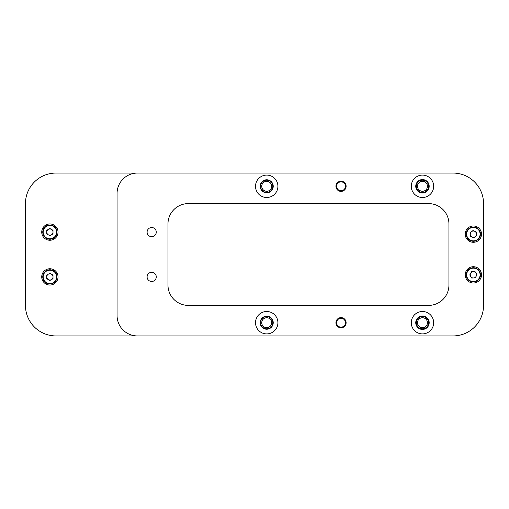 <?xml version="1.0" encoding="UTF-8"?>
<svg xmlns="http://www.w3.org/2000/svg" width="509" height="509" viewBox="0 0 509 509"><rect width="100%" height="100%" fill="white"/><g stroke="black" fill="none" stroke-linecap="round" stroke-linejoin="round"><path stroke-width="0.76" d="M341.03 181.204A5.09 5.09 0 0 1 345.439 188.839A5.09 5.09 0 0 1 336.621 188.839A5.09 5.09 0 0 1 341.03 181.204M341.03 317.616A5.09 5.09 0 0 1 345.439 325.251A5.09 5.09 0 0 1 336.621 325.251A5.09 5.09 0 0 1 341.03 317.616M147.101 276.896A4.581 4.581 0 0 1 153.972 272.926A4.581 4.581 0 0 1 153.972 280.866A4.581 4.581 0 0 1 147.101 276.896M147.101 232.104A4.581 4.581 0 0 1 153.972 228.134A4.581 4.581 0 0 1 153.972 236.074A4.581 4.581 0 0 1 147.101 232.104M481.514 274.86A8.144 8.144 0 0 0 469.298 267.804A8.144 8.144 0 0 0 469.298 281.916A8.144 8.144 0 0 0 481.514 274.86M481.514 234.14A8.144 8.144 0 0 0 469.298 227.084A8.144 8.144 0 0 0 469.298 241.196A8.144 8.144 0 0 0 481.514 234.14M277.914 186.294A11.198 11.198 0 0 0 261.117 176.598A11.198 11.198 0 0 0 261.117 195.99A11.198 11.198 0 0 0 277.914 186.294M277.914 322.706A11.198 11.198 0 0 0 261.117 313.01A11.198 11.198 0 0 0 261.117 332.402A11.198 11.198 0 0 0 277.914 322.706M433.668 186.294A11.198 11.198 0 0 0 416.871 176.598A11.198 11.198 0 0 0 416.871 195.99A11.198 11.198 0 0 0 433.668 186.294M453.01 173.06L137.43 173.06A20.36 20.36 0 0 0 117.07 193.42L117.07 315.58A20.36 20.36 0 0 0 137.43 335.94L453.01 335.94A30.54 30.54 0 0 0 483.55 305.4L483.55 203.6A30.54 30.54 0 0 0 453.01 173.06M428.578 203.6L188.33 203.6A20.36 20.36 0 0 0 167.97 223.96L167.97 285.04A20.36 20.36 0 0 0 188.33 305.4L428.578 305.4A20.36 20.36 0 0 0 448.938 285.04L448.938 223.96A20.36 20.36 0 0 0 428.578 203.6M433.668 322.706A11.198 11.198 0 0 0 416.871 313.01A11.198 11.198 0 0 0 416.871 332.402A11.198 11.198 0 0 0 433.668 322.706M137.43 173.06L55.99 173.06A30.54 30.54 0 0 0 25.45 203.6L25.45 305.4A30.54 30.54 0 0 0 55.99 335.94L137.43 335.94M58.026 232.104A8.144 8.144 0 0 0 45.81 225.048A8.144 8.144 0 0 0 45.81 239.16A8.144 8.144 0 0 0 58.026 232.104M58.026 276.896A8.144 8.144 0 0 0 45.81 269.84A8.144 8.144 0 0 0 45.81 283.952A8.144 8.144 0 0 0 58.026 276.896M429.189 322.706A6.719 6.719 0 0 0 419.111 316.884A6.719 6.719 0 0 0 419.111 328.528A6.719 6.719 0 0 0 429.189 322.706M429.189 186.294A6.719 6.719 0 0 0 419.111 180.472A6.719 6.719 0 0 0 419.111 192.116A6.719 6.719 0 0 0 429.189 186.294M273.231 322.706A6.515 6.515 0 0 0 263.458 317.062A6.515 6.515 0 0 0 263.458 328.35A6.515 6.515 0 0 0 273.231 322.706M273.231 186.294A6.515 6.515 0 0 0 263.458 180.65A6.515 6.515 0 0 0 263.458 191.938A6.515 6.515 0 0 0 273.231 186.294M261.734 186.294A4.982 4.982 0 0 1 269.204 181.98A4.982 4.982 0 0 1 269.204 190.608A4.982 4.982 0 0 1 261.734 186.294M266.716 181.312A4.982 4.982 0 0 1 271.03 188.782A4.982 4.982 0 0 1 262.402 188.782A4.982 4.982 0 0 1 266.716 181.312M266.716 180.186A6.108 6.108 0 0 1 272.003 189.348A6.108 6.108 0 0 1 261.429 189.348A6.108 6.108 0 0 1 266.716 180.186M417.488 186.294A4.982 4.982 0 0 1 424.958 181.98A4.982 4.982 0 0 1 424.958 190.608A4.982 4.982 0 0 1 417.488 186.294M422.47 181.312A4.982 4.982 0 0 1 426.784 188.782A4.982 4.982 0 0 1 418.156 188.782A4.982 4.982 0 0 1 422.47 181.312M422.47 180.186A6.108 6.108 0 0 1 427.757 189.348A6.108 6.108 0 0 1 417.183 189.348A6.108 6.108 0 0 1 422.47 180.186M416.368 322.509A6.108 6.108 0 0 1 422.667 316.604A6.108 6.108 0 0 1 428.572 322.903A6.108 6.108 0 0 1 422.273 328.808A6.108 6.108 0 0 1 416.368 322.509M422.635 317.731A4.982 4.982 0 0 1 426.701 325.334A4.982 4.982 0 0 1 418.08 325.054A4.982 4.982 0 0 1 422.635 317.731M422.667 316.604A6.108 6.108 0 0 1 427.655 325.932A6.108 6.108 0 0 1 417.081 325.582A6.108 6.108 0 0 1 422.667 316.604M260.608 322.7A6.108 6.108 0 0 1 266.722 316.598A6.108 6.108 0 0 1 272.003 325.766A6.108 6.108 0 0 1 261.422 325.754A6.108 6.108 0 0 1 266.722 316.598M261.734 322.7A4.982 4.982 0 0 1 269.21 318.399A4.982 4.982 0 0 1 269.197 327.02A4.982 4.982 0 0 1 261.734 322.7M266.722 317.724A4.982 4.982 0 0 1 271.023 325.2A4.982 4.982 0 0 1 262.402 325.187A4.982 4.982 0 0 1 266.722 317.724M337.022 325.843A5.09 5.09 0 0 1 337.893 318.698A5.09 5.09 0 0 1 345.038 319.569A5.09 5.09 0 0 1 344.167 326.714A5.09 5.09 0 0 1 337.022 325.843M343.766 326.199A4.435 4.435 0 0 1 336.64 323.33A4.435 4.435 0 0 1 342.684 318.589A4.435 4.435 0 0 1 343.766 326.199M337.022 189.431A5.09 5.09 0 0 1 337.893 182.286A5.09 5.09 0 0 1 345.038 183.157A5.09 5.09 0 0 1 344.167 190.302A5.09 5.09 0 0 1 337.022 189.431M343.766 189.787A4.435 4.435 0 0 1 336.64 186.918A4.435 4.435 0 0 1 342.684 182.177A4.435 4.435 0 0 1 343.766 189.787M473.046 230.545L476.322 232.059L476.647 235.654L473.694 237.735L470.418 236.221L470.093 232.626L473.046 230.545M480.464 233.491A7.126 7.126 0 0 1 470.38 240.611A7.126 7.126 0 0 1 469.26 228.318A7.126 7.126 0 0 1 480.464 233.491A7.126 7.126 0 0 1 470.38 240.611A7.126 7.126 0 0 1 469.26 228.318A7.126 7.126 0 0 1 480.464 233.491M470.259 234.426A3.124 3.124 0 0 0 475.171 236.691A3.124 3.124 0 0 0 474.681 231.302A3.124 3.124 0 0 0 470.259 234.426M471.474 271.787L475.082 271.685L476.978 274.758L475.266 277.933L471.658 278.035L469.762 274.962L471.474 271.787M479.433 271.119A7.126 7.126 0 0 1 473.574 281.986A7.126 7.126 0 0 1 467.097 271.475A7.126 7.126 0 0 1 479.433 271.119A7.126 7.126 0 0 1 473.574 281.986A7.126 7.126 0 0 1 467.097 271.475A7.126 7.126 0 0 1 479.433 271.119M470.71 276.502A3.124 3.124 0 0 0 476.119 276.342A3.124 3.124 0 0 0 473.281 271.736A3.124 3.124 0 0 0 470.71 276.502M49.882 228.496L53.006 230.297L53.006 233.911L49.882 235.712L46.758 233.911L46.758 230.297L49.882 228.496M57.008 232.104A7.126 7.126 0 0 1 46.319 238.276A7.126 7.126 0 0 1 46.319 225.932A7.126 7.126 0 0 1 57.008 232.104A7.126 7.126 0 0 1 46.319 238.276A7.126 7.126 0 0 1 46.319 225.932A7.126 7.126 0 0 1 57.008 232.104M46.758 232.104A3.124 3.124 0 0 0 51.447 234.814A3.124 3.124 0 0 0 51.447 229.394A3.124 3.124 0 0 0 46.758 232.104M49.882 273.288L53.006 275.089L53.006 278.703L49.882 280.504L46.758 278.703L46.758 275.089L49.882 273.288M57.008 276.896A7.126 7.126 0 0 1 46.319 283.068A7.126 7.126 0 0 1 46.319 270.724A7.126 7.126 0 0 1 57.008 276.896A7.126 7.126 0 0 1 46.319 283.068A7.126 7.126 0 0 1 46.319 270.724A7.126 7.126 0 0 1 57.008 276.896M46.758 276.896A3.124 3.124 0 0 0 51.447 279.606A3.124 3.124 0 0 0 51.447 274.186A3.124 3.124 0 0 0 46.758 276.896M422.47 192.911A6.617 6.617 0 0 1 416.737 182.986A6.617 6.617 0 0 1 428.203 182.986A6.617 6.617 0 0 1 422.47 192.911M422.254 329.317A6.617 6.617 0 0 1 416.852 319.213A6.617 6.617 0 0 1 428.304 319.588A6.617 6.617 0 0 1 422.254 329.317M480.063 233.529A6.719 6.719 0 0 0 469.495 228.649A6.719 6.719 0 0 0 470.551 240.242A6.719 6.719 0 0 0 480.063 233.529M479.09 271.335A6.719 6.719 0 0 0 467.459 271.666A6.719 6.719 0 0 0 473.561 281.579A6.719 6.719 0 0 0 479.09 271.335M56.601 232.104A6.719 6.719 0 0 0 46.523 226.282A6.719 6.719 0 0 0 46.523 237.926A6.719 6.719 0 0 0 56.601 232.104M56.601 276.896A6.719 6.719 0 0 0 46.523 271.074A6.719 6.719 0 0 0 46.523 282.718A6.719 6.719 0 0 0 56.601 276.896"/></g></svg>
